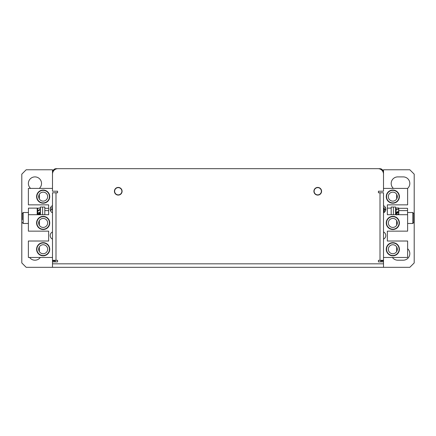 <?xml version="1.0" encoding="UTF-8"?>
<svg xmlns="http://www.w3.org/2000/svg" width="436" height="436" viewBox="0 0 436 436"><rect width="100%" height="100%" fill="white"/><g stroke="black" fill="none" stroke-linecap="round" stroke-linejoin="round"><path stroke-width="0.65" d="M44.815 210.593L48.652 210.593M44.815 208.315L48.652 208.315M387.348 208.13L391.185 208.13M407.562 210.593L407.562 208.315L398.798 208.315L398.798 210.593L407.562 210.593L407.562 214.714M398.798 210.593L398.798 214.714M28.438 214.714L28.438 208.136L37.202 208.136L37.202 214.714M384.111 212.479L384.111 210.326L385.805 209.411M383.8 212.67L383.8 210.157L384.111 210.326M384.111 209.994L384.111 208.032L383.8 208.016L383.8 210.157L385.805 209.073M384.111 208.032L385.604 207.961M383.8 208.016L385.593 207.934M396.722 213.106L396.722 212.092L397.637 211.602L397.637 212.31M396.722 215.03L397.637 214.218L397.637 214.714M396.046 214.714L396.046 214.229L398.629 211.994L398.629 213.82L397.637 214.675M395.735 214.714L395.735 213.962L396.046 214.229M395.735 213.962L398.319 211.722L398.558 211.929M396.722 212.844L396.046 213.188L396.046 210.021L398.629 208.73L398.629 211.896M396.046 210.021L395.735 209.869L395.735 213.03L396.046 213.188M396.046 207.95L395.735 207.95L395.735 209.869L398.629 208.73L398.629 207.95L396.046 207.95L396.046 209.711M52.424 212.517L52.424 207.89L50.363 208.065M52.424 207.89L50.342 208.146M51.939 212.506L52.424 212.218M50.407 210.517L52.424 209.302L52.113 209.117L50.309 210.201M39.278 213.863L39.278 212.321L38.363 212.937L38.363 214.714L39.954 213.22L40.265 213.515L38.989 214.714M38.057 208.19L37.371 208.163L37.371 213.842L38.363 213.602M39.278 213.019L40.265 212.376L40.265 207.912L37.371 208.31L37.681 208.364L37.681 210.85M40.265 207.912L37.681 208.364M37.681 211.247L40.265 209.585L39.954 209.384L37.371 211.051L37.681 211.247L37.681 214.043M40.265 214.714L40.265 213.515M44.815 214.714L44.815 207.04L40.434 207.04L40.434 214.714M42.624 214.714L42.624 207.04L42.624 214.714M395.566 214.714L395.566 207.04L393.376 207.04L393.376 214.714L393.376 207.04L391.185 207.04L391.185 214.714M22.236 219.722L22.236 213.493L23.212 212.517L23.212 223.483L28.378 223.483L23.212 223.483L23.212 212.517L28.438 212.517L23.212 212.517L22.236 213.493L22.236 219.722M52.456 207.618L52.467 205.656M39.305 188.406A6.578 6.578 0 0 0 34.951 176.896A6.578 6.578 0 0 0 30.602 188.406M29.61 257.458A6.578 6.578 0 0 0 40.297 257.458M118.254 187.638A3.619 3.619 0 0 0 114.641 191.257A3.619 3.619 0 0 0 118.254 194.87A3.619 3.619 0 0 0 121.873 191.257A3.619 3.619 0 0 0 118.254 187.638M317.746 187.638A3.619 3.619 0 0 0 314.127 191.257A3.619 3.619 0 0 0 317.746 194.87A3.619 3.619 0 0 0 321.359 191.257A3.619 3.619 0 0 0 317.746 187.638M52.489 257.458L28.378 257.458L28.378 241.015L48.652 241.015L48.652 231.151L28.378 231.151L28.378 214.714L48.652 214.714L48.652 204.849L28.378 204.849L28.378 188.406L52.489 188.406L52.489 169.773L26.182 169.773L21.8 174.155L21.8 262.941L26.182 267.323L52.489 267.323L52.489 261.889L57.574 261.889L57.574 260.308L52.489 260.308L52.489 260.968A3.728 3.728 0 0 0 52.603 261.889M55.121 260.308L55.121 260.968A1.095 1.095 0 0 0 55.623 261.889M52.489 263.818L383.511 263.818L383.511 261.889L378.426 261.889L378.426 260.308L380.001 260.308L380.001 192.788L383.511 192.788L383.511 260.968L380.879 260.968L383.511 260.968A3.728 3.728 0 0 1 383.397 261.889M383.511 263.818L383.511 267.323L409.818 267.323L414.2 262.941L414.2 174.155L409.818 169.773L383.511 169.773L383.511 188.406L407.622 188.406L407.622 204.849L387.348 204.849L387.348 214.714L407.622 214.714L407.622 231.151L387.348 231.151L387.348 241.015L407.622 241.015L407.622 257.458L383.511 257.458M380.879 260.308L380.879 260.968A1.095 1.095 0 0 1 380.377 261.889M407.589 188.406A6.578 6.578 0 0 0 403.24 176.896L397.757 176.896A6.578 6.578 0 0 0 393.408 188.406M392.416 257.458A6.578 6.578 0 0 0 397.757 260.199L403.24 260.199A6.578 6.578 0 0 0 407.622 248.722M56.217 168.966L56.217 168.678L379.783 168.678L379.783 168.966M383.511 172.405A3.728 3.728 0 0 0 379.783 168.678M56.217 168.678A3.728 3.728 0 0 0 52.489 172.405M55.121 260.968L52.489 260.968L55.121 260.968M118.254 187.42A3.837 3.837 0 0 0 114.417 191.257A3.837 3.837 0 0 0 118.254 195.094A3.837 3.837 0 0 0 122.091 191.257A3.837 3.837 0 0 0 118.254 187.42M317.746 187.42A3.837 3.837 0 0 0 313.909 191.257A3.837 3.837 0 0 0 317.746 195.094A3.837 3.837 0 0 0 321.583 191.257A3.837 3.837 0 0 0 317.746 187.42M52.489 260.308L52.489 192.788L57.574 192.788L57.574 191.213L52.489 191.213L52.489 174.155A5.483 5.483 0 0 1 57.972 168.678L378.028 168.678A5.483 5.483 0 0 1 383.511 174.155L383.511 191.213L378.426 191.213L378.426 192.788L380.001 192.788M383.511 267.323L52.489 267.323M383.511 260.308L380.001 260.308M397.321 249.239A4.496 4.496 0 0 0 392.825 244.743A4.496 4.496 0 0 0 388.334 249.239A4.496 4.496 0 0 0 392.825 253.73A4.496 4.496 0 0 0 397.321 249.239M397.321 222.932A4.496 4.496 0 0 0 392.825 218.436A4.496 4.496 0 0 0 388.334 222.932A4.496 4.496 0 0 0 392.825 227.429A4.496 4.496 0 0 0 397.321 222.932M397.321 196.625A4.496 4.496 0 0 0 392.825 192.134A4.496 4.496 0 0 0 388.334 196.625A4.496 4.496 0 0 0 392.825 201.121A4.496 4.496 0 0 0 397.321 196.625M383.511 239.124A3.946 3.946 0 0 0 383.511 231.952M383.511 212.817A3.946 3.946 0 0 0 383.511 205.645M386.558 196.625A6.273 6.273 0 0 0 392.825 202.898A6.273 6.273 0 0 0 399.098 196.625A6.273 6.273 0 0 0 392.825 190.358A6.273 6.273 0 0 0 386.558 196.625M386.252 196.625A6.578 6.578 0 0 0 392.825 203.203A6.578 6.578 0 0 0 399.403 196.625A6.578 6.578 0 0 0 392.825 190.052A6.578 6.578 0 0 0 386.252 196.625M386.558 222.932A6.273 6.273 0 0 0 392.825 229.205A6.273 6.273 0 0 0 399.098 222.932A6.273 6.273 0 0 0 392.825 216.659A6.273 6.273 0 0 0 386.558 222.932M386.252 222.932A6.578 6.578 0 0 0 392.825 229.51A6.578 6.578 0 0 0 399.403 222.932A6.578 6.578 0 0 0 392.825 216.354A6.578 6.578 0 0 0 386.252 222.932M386.558 249.239A6.273 6.273 0 0 0 392.825 255.507A6.273 6.273 0 0 0 399.098 249.239A6.273 6.273 0 0 0 392.825 242.966A6.273 6.273 0 0 0 386.558 249.239M386.252 249.239A6.578 6.578 0 0 0 392.825 255.818A6.578 6.578 0 0 0 399.403 249.239A6.578 6.578 0 0 0 392.825 242.661A6.578 6.578 0 0 0 386.252 249.239M396.662 246.896L396.662 251.577M396.662 220.594L396.662 225.27M396.662 194.287L396.662 198.969M47.666 249.239A4.496 4.496 0 0 0 43.175 244.743A4.496 4.496 0 0 0 38.679 249.239A4.496 4.496 0 0 0 43.175 253.73A4.496 4.496 0 0 0 47.666 249.239M47.666 222.932A4.496 4.496 0 0 0 43.175 218.436A4.496 4.496 0 0 0 38.679 222.932A4.496 4.496 0 0 0 43.175 227.429A4.496 4.496 0 0 0 47.666 222.932M47.666 196.625A4.496 4.496 0 0 0 43.175 192.134A4.496 4.496 0 0 0 38.679 196.625A4.496 4.496 0 0 0 43.175 201.121A4.496 4.496 0 0 0 47.666 196.625M52.489 231.952A3.946 3.946 0 0 0 52.489 239.124M52.489 205.645A3.946 3.946 0 0 0 52.489 212.817M36.902 196.625A6.273 6.273 0 0 0 43.175 202.898A6.273 6.273 0 0 0 49.442 196.625A6.273 6.273 0 0 0 43.175 190.358A6.273 6.273 0 0 0 36.902 196.625M36.597 196.625A6.578 6.578 0 0 0 43.175 203.203A6.578 6.578 0 0 0 49.748 196.625A6.578 6.578 0 0 0 43.175 190.052A6.578 6.578 0 0 0 36.597 196.625M36.902 222.932A6.273 6.273 0 0 0 43.175 229.205A6.273 6.273 0 0 0 49.442 222.932A6.273 6.273 0 0 0 43.175 216.659A6.273 6.273 0 0 0 36.902 222.932M36.597 222.932A6.578 6.578 0 0 0 43.175 229.51A6.578 6.578 0 0 0 49.748 222.932A6.578 6.578 0 0 0 43.175 216.354A6.578 6.578 0 0 0 36.597 222.932M36.902 249.239A6.273 6.273 0 0 0 43.175 255.507A6.273 6.273 0 0 0 49.442 249.239A6.273 6.273 0 0 0 43.175 242.966A6.273 6.273 0 0 0 36.902 249.239M36.597 249.239A6.578 6.578 0 0 0 43.175 255.818A6.578 6.578 0 0 0 49.748 249.239A6.578 6.578 0 0 0 43.175 242.661A6.578 6.578 0 0 0 36.597 249.239M39.338 251.577L39.338 246.896M39.338 225.27L39.338 220.594M39.338 198.969L39.338 194.287M412.788 212.517L413.764 213.493L413.764 222.507L412.788 223.483L412.788 212.517L407.562 212.517M383.8 212.517L383.511 212.517M412.788 223.483L407.622 223.483M55.999 192.788L55.999 260.308M40.047 212.517L40.434 212.517L40.047 212.517M51.955 212.517L52.489 212.517L51.955 212.517M22.236 222.507L23.212 223.483L22.236 222.507"/></g></svg>
